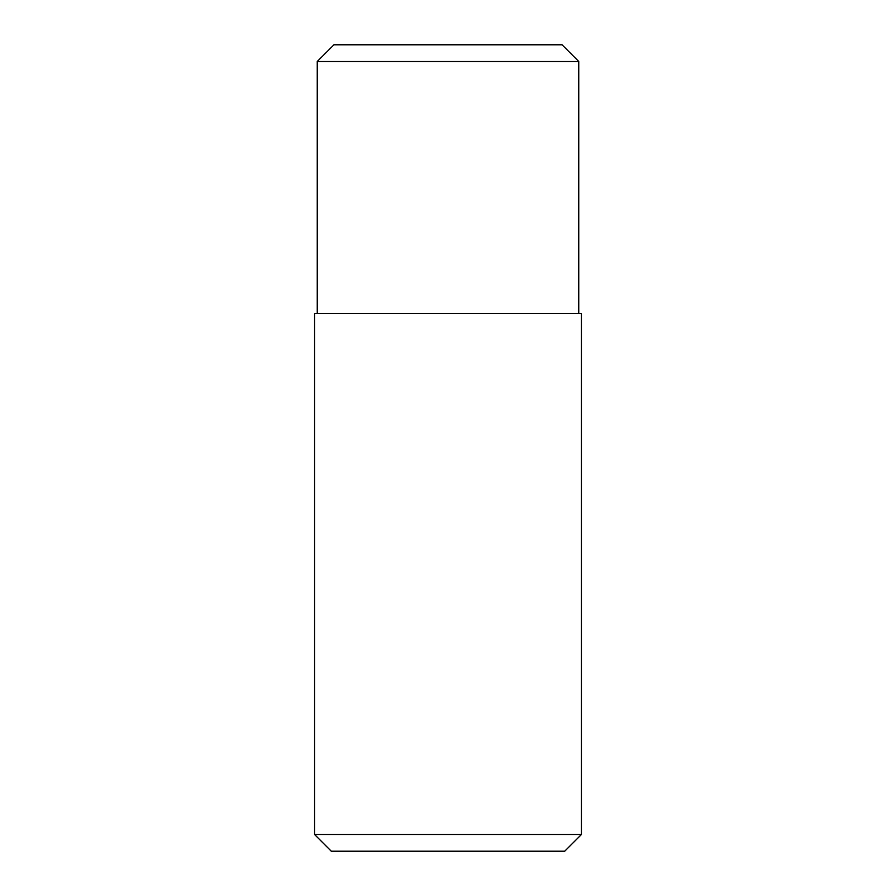 <?xml version="1.0" encoding="UTF-8"?>
<svg xmlns="http://www.w3.org/2000/svg" width="896" height="896" viewBox="0 0 896 896"><rect width="100%" height="100%" fill="white"/><g stroke="black" fill="none" stroke-linecap="round" stroke-linejoin="round"><path stroke-width="1.34" d="M331.274 851.2L564.726 851.2L581.437 834.501L314.563 834.501L331.274 851.2M578.749 61.499L562.038 44.8L333.962 44.8L317.251 61.499L578.749 61.499L578.749 313.6M314.563 834.501L314.563 313.6L581.437 313.6L581.437 834.501M317.251 61.499L317.251 313.6"/></g></svg>
